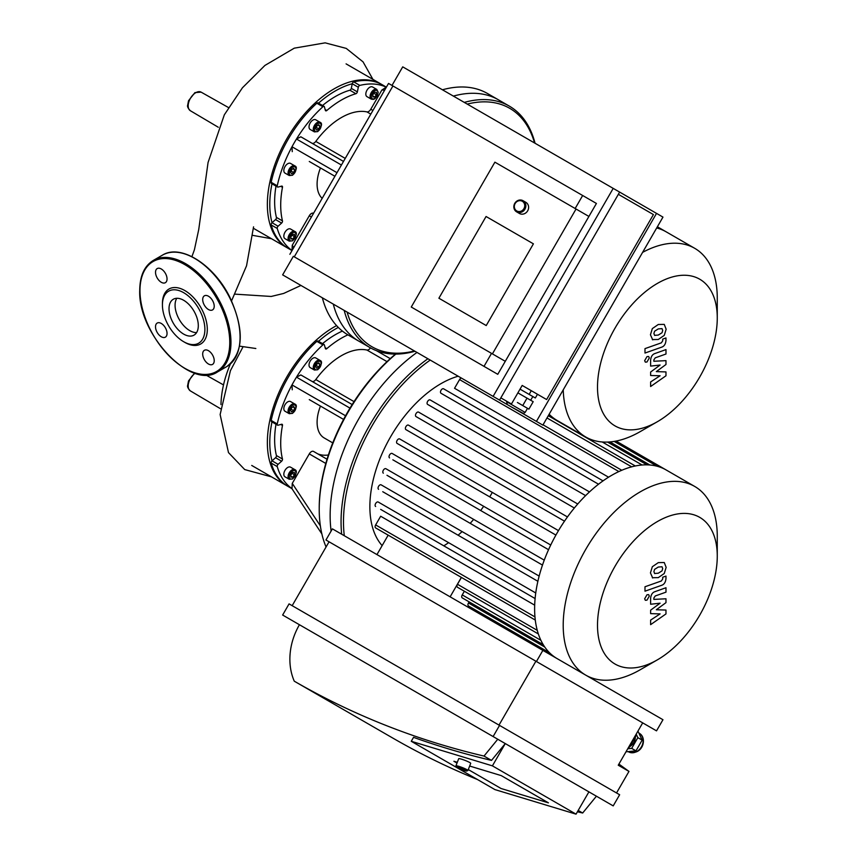 <?xml version="1.0" encoding="UTF-8"?>
<svg xmlns="http://www.w3.org/2000/svg" width="857" height="857" viewBox="0 0 857 857"><rect width="100%" height="100%" fill="white"/><g stroke="black" fill="none" stroke-linecap="round" stroke-linejoin="round"><path stroke-width="1.29" d="M475.528 610.045A2.571 1.489 120 0 0 475.967 611.759M469.122 601.86L468.468 602.996A2.571 1.489 120 0 0 468.468 605.963L549.541 652.777M464.365 591.234L462.234 594.908A2.571 1.489 120 0 0 462.234 597.886L543.209 644.635M461.43 577.436L457.477 584.281A2.571 1.489 120 0 0 457.477 587.259L538.335 633.944M461.355 577.393L450.129 596.836M376.951 554.586L388.178 535.143M458.163 376.212A100.365 57.944 120 0 0 382.683 452.282A100.365 57.944 120 0 0 382.126 545.609M443.808 545.834A100.365 57.944 120 0 0 448.597 542.663M458.088 535.207A100.365 57.944 120 0 0 462.105 531.586M470.193 523.338A100.365 57.944 120 0 0 473.653 519.385M480.67 510.515A100.365 57.944 120 0 0 483.669 506.294M489.722 496.867A100.365 57.944 120 0 0 492.293 492.411M534.95 616.911L375.645 524.934L380.669 516.235L534.682 605.16M535.1 598.55L380.669 509.39M537.875 581.282L382.736 491.704M542.481 565.074L386.968 475.281M548.544 549.701L392.838 459.802M399.683 438.945L558.485 530.622L399.683 438.945A2.571 1.489 120 0 0 397.102 440.423A2.571 1.489 120 0 0 397.102 443.401L400.123 445.137M567.463 516.942L408.478 425.147A2.571 1.489 120 0 0 405.907 426.636A2.571 1.489 120 0 0 405.907 429.614L408.757 431.253M577.736 504.002L418.591 412.121A2.571 1.489 120 0 0 416.02 413.61A2.571 1.489 120 0 0 416.02 416.577L418.762 418.162M589.477 491.907L430.171 399.94A2.571 1.489 120 0 0 427.6 401.43A2.571 1.489 120 0 0 427.6 404.397L430.321 405.961M603.039 480.873L443.594 388.81A2.571 1.489 120 0 0 441.012 390.299A2.571 1.489 120 0 0 441.012 393.267L443.83 394.895M608.556 477.199L454.542 388.285L459.566 379.587A2.571 1.489 -60 0 1 461.323 378.033M544.249 560.146L385.907 468.725A2.571 1.489 -60 0 0 383.336 470.214A2.571 1.489 -60 0 0 383.336 473.182M550.73 545.02L392.142 453.46A2.571 1.489 -60 0 0 389.571 454.938A2.571 1.489 -60 0 0 389.571 457.917M539.149 576.075L381.151 484.848A2.571 1.489 -60 0 0 378.58 486.337A2.571 1.489 -60 0 0 378.58 489.304M535.743 592.969L378.226 502.031A2.571 1.489 -60 0 0 375.645 503.52A2.571 1.489 -60 0 0 375.645 506.487M717.266 556.129A84.693 48.892 120 0 0 699.73 517.36A84.693 48.892 120 0 0 602.064 596.183A84.693 48.892 120 0 0 657.383 659.847A84.693 48.892 120 0 0 717.266 556.129L717.266 536.321A108.946 62.904 120 0 0 694.706 486.444L666.125 469.947A108.946 62.904 120 0 0 657.105 466.229A108.946 62.904 120 0 0 646.746 464.848A108.946 62.904 120 0 0 634.887 466.069A108.946 62.904 120 0 0 621.154 470.536A108.946 62.904 120 0 0 602.15 481.505A108.946 62.904 120 0 0 588.416 492.904A108.946 62.904 120 0 0 576.547 505.373A108.946 62.904 120 0 0 566.198 518.721A108.946 62.904 120 0 0 557.179 532.84A108.946 62.904 120 0 0 549.455 547.709A108.946 62.904 120 0 0 543.081 563.349A108.946 62.904 120 0 0 538.207 579.868A108.946 62.904 120 0 0 535.207 597.458A108.946 62.904 120 0 0 535.207 619.397A108.946 62.904 120 0 0 538.207 633.527A108.946 62.904 120 0 0 543.081 644.41A108.946 62.904 120 0 0 549.455 652.691A108.946 62.904 120 0 0 556.986 658.53M375.645 524.934A2.571 1.489 120 0 0 375.645 527.912L535.282 620.072M416.984 352.431A139.391 80.483 120 0 0 331.123 531.04A139.391 80.483 120 0 1 416.984 352.431M427.9 358.74A139.391 80.483 120 0 0 341.675 534.222M430.214 360.069A137.677 79.487 120 0 0 344.278 535.721M616.097 441.066L694.706 486.444A108.946 62.904 120 0 0 585.824 549.251A108.946 62.904 120 0 0 585.652 675.08M585.877 675.209A108.946 62.904 120 0 0 640.233 669.746L657.383 659.847M309.302 399.641A4.285 2.475 -60 0 1 309.281 399.619L343.582 419.427M292.258 389.796L292.001 384.911A94.356 54.484 -60 0 1 296.479 377.155L349.977 408.114A137.677 79.487 120 0 0 345.564 415.774L292.001 384.911A94.356 54.484 -60 0 0 277.25 423.947L271.176 420.444A1.714 0.986 120 0 0 271.487 421.644L277.55 425.147A1.714 0.986 -60 0 1 277.25 423.947M318.343 341.461A1.714 0.986 120 0 0 318.033 341.032A1.714 0.986 120 0 0 316.833 341.365L322.907 344.868A94.356 54.484 -60 0 0 296.479 377.155L300.839 374.938L352.163 404.568M311.969 381.365A4.285 2.475 120 0 0 315.794 379.555A64.339 37.14 -60 0 1 366.925 350.031A4.285 2.475 120 0 0 370.481 347.867M347.899 334.841A85.786 49.524 120 0 0 326.817 348.649L325.135 347.674M322.907 344.868A1.714 0.986 -60 0 1 324.096 344.535A1.714 0.986 -60 0 1 324.407 344.975L325.349 348.488A1.714 0.986 120 0 0 325.671 348.938A1.714 0.986 120 0 0 326.817 348.649M314.412 370.042L310.17 367.589A5.571 3.224 -60 0 1 309.313 363.122A5.571 3.224 -60 0 1 312.955 358.205A5.571 3.224 -60 0 1 315.751 357.926L319.993 360.379A5.571 3.224 120 0 0 317.208 360.658A5.571 3.224 120 0 0 313.566 365.564A5.571 3.224 120 0 0 314.412 370.042L317.743 369.742C321.857 364.493 322.607 361.375 319.993 360.379M395.505 354.091A137.677 79.487 120 0 0 349.977 408.114M292.001 488.576L292.258 483.391L309.281 453.91A4.285 2.475 -60 0 1 313.566 451.435A4.285 2.475 -60 0 1 313.726 451.543L327.042 459.234M317.776 453.867A51.474 29.716 120 0 0 328.381 455.003M289.227 413.674L284.985 411.221A5.571 3.224 -60 0 1 284.128 406.754A5.571 3.224 -60 0 1 287.77 401.837A5.571 3.224 -60 0 1 290.555 401.558L294.797 404.011A5.571 3.224 120 0 0 292.012 404.29A5.571 3.224 120 0 0 288.37 409.196A5.571 3.224 120 0 0 289.227 413.674L292.548 413.374C296.672 408.125 297.422 405.007 294.797 404.011M291.573 411.896L290.523 410.407L291.573 407.696L293.672 406.486L294.722 407.975L293.672 410.685L291.573 411.896M316.758 368.264L315.708 366.775L316.758 364.064L318.858 362.854L319.907 364.343L318.858 367.053L316.758 368.264M290.866 409.496L291.948 407.482M293.672 410.685L291.241 409.282M294.722 407.975L292.901 406.925M316.062 365.864L317.133 363.85M318.858 367.053L316.437 365.65M319.907 364.343L318.097 363.293M289.227 479.267L284.985 476.813A5.571 3.224 -60 0 1 283.828 474.264A5.571 3.224 -60 0 1 286.259 468.65A5.571 3.224 -60 0 1 290.555 467.161L294.797 469.604A5.571 3.224 120 0 0 290.502 471.104A5.571 3.224 120 0 0 288.07 476.717A5.571 3.224 120 0 0 289.227 479.267L292.548 478.967C296.672 473.728 297.422 470.611 294.797 469.604M294.444 474.949L292.623 477.21L290.802 477.049L290.802 474.628L292.623 472.357L294.444 472.528L294.444 474.949L292.012 473.118M290.802 475.057L292.012 473.546M292.623 477.21L290.802 476.16M345.564 415.774A137.677 79.487 120 0 0 319.222 507.88L319.222 509.272A139.391 80.483 -60 0 1 395.838 354.091M280.796 424.472L282.478 425.447A1.714 0.986 120 0 0 282.157 424.301A1.714 0.986 120 0 0 281.61 424.258L278.097 425.201A1.714 0.986 -60 0 1 277.55 425.147M282.478 425.447A85.786 49.524 120 0 0 282.478 459.041L276.415 455.538A85.786 49.524 -60 0 1 275.997 424.247M281.61 461.227L278.097 464.344L272.033 460.841A1.714 0.986 -60 0 1 272.033 460.841L275.547 457.724L281.61 461.227A1.714 0.986 120 0 0 282.478 459.041M291.776 488.426A94.356 54.484 -60 0 1 277.25 466.583A1.714 0.986 -60 0 1 278.097 464.344M320.464 406.079A34.312 19.807 120 0 0 317.101 422.255A34.312 19.807 120 0 0 324.203 437.959L332.752 442.898M271.969 421.923A92.642 53.488 -60 0 0 272.023 460.852A1.714 0.986 120 0 0 271.176 463.08L277.25 466.583M291.937 488.661L288.113 486.465A94.356 54.484 -60 0 1 271.176 463.08M271.176 420.444A94.356 54.484 -60 0 1 316.833 341.365M322.543 343.636A85.786 49.524 -60 0 1 342.404 331.081M275.547 457.724A1.714 0.986 120 0 0 276.415 455.538M318.515 341.311A92.642 53.488 -60 0 1 338.311 327.438M326.067 546.991A139.391 80.483 -60 0 1 319.222 509.272M336.576 325.617A94.356 54.484 120 0 0 269.634 461.195A94.356 54.484 120 0 0 286.902 485.758A94.356 54.484 120 0 0 287.513 486.101M309.302 161.502A4.285 2.475 -60 0 1 309.281 161.48L334.916 176.285M292.258 151.657L292.001 146.772A94.356 54.484 -60 0 1 296.479 139.016L341.418 165.026M336.994 172.685L292.001 146.772A94.356 54.484 -60 0 0 277.25 185.808L271.176 182.305A1.714 0.986 120 0 0 271.487 183.505L277.55 187.008A1.714 0.986 -60 0 1 277.25 185.808M318.343 103.322A1.714 0.986 120 0 0 318.033 102.894A1.714 0.986 120 0 0 316.833 103.226L322.907 106.729A94.356 54.484 -60 0 0 296.479 139.016L300.839 136.799L343.496 161.427M311.969 143.226A4.285 2.475 120 0 0 315.794 141.416A64.339 37.14 -60 0 1 366.925 111.892A4.285 2.475 120 0 0 370.781 109.246L381.89 90.006L386.25 87.189M359.822 85.411L353.759 81.908A1.714 0.986 120 0 0 352.248 83.75L358.312 87.264A1.714 0.986 -60 0 1 359.822 85.411A94.356 54.484 -60 0 1 386.004 87.071M358.312 87.264L357.369 91.87L351.306 88.367L352.248 83.761A1.714 0.986 -60 0 1 352.248 83.75A92.642 53.488 -60 0 0 318.515 103.172M322.543 105.497A85.786 49.524 -60 0 1 349.849 90.21L355.912 93.713A1.714 0.986 120 0 0 357.369 91.87M355.912 93.713A85.786 49.524 120 0 0 326.817 110.51L325.135 109.535M322.907 106.729A1.714 0.986 -60 0 1 324.096 106.397A1.714 0.986 -60 0 1 324.407 106.836L325.349 110.349A1.714 0.986 120 0 0 325.671 110.799A1.714 0.986 120 0 0 326.817 110.51M371.22 99.101L366.978 96.648A5.571 3.224 -60 0 1 366.978 90.21A5.571 3.224 -60 0 1 372.559 86.986L376.801 89.439A5.571 3.224 120 0 0 371.22 92.663A5.571 3.224 120 0 0 371.22 99.101L373.127 99.38C372.881 99.219 375.998 100.269 378.205 92.342L376.801 89.439M314.412 131.892L310.17 129.45A5.571 3.224 -60 0 1 309.313 124.983A5.571 3.224 -60 0 1 312.955 120.066A5.571 3.224 -60 0 1 315.751 119.787L319.993 122.24A5.571 3.224 120 0 0 317.208 122.519A5.571 3.224 120 0 0 313.566 127.425A5.571 3.224 120 0 0 314.412 131.892L317.743 131.603C321.857 126.354 322.607 123.237 319.993 122.24M292.001 250.437L292.258 245.252L309.281 215.771A4.285 2.475 -60 0 1 313.555 213.286M289.227 175.524L284.985 173.082A5.571 3.224 -60 0 1 284.128 168.615A5.571 3.224 -60 0 1 287.77 163.698A5.571 3.224 -60 0 1 290.555 163.419L294.797 165.872A5.571 3.224 120 0 0 292.012 166.151A5.571 3.224 120 0 0 288.37 171.057A5.571 3.224 120 0 0 289.227 175.524L292.548 175.235C296.672 169.986 297.422 166.869 294.797 165.872M291.573 173.757L290.523 172.268L291.573 169.557L293.672 168.347L294.722 169.836L293.672 172.546L291.573 173.757M316.758 130.125L315.708 128.636L316.758 125.925L318.858 124.715L319.907 126.204L318.858 128.914L316.758 130.125M372.795 94.463L374.616 92.192L376.437 92.352L376.437 94.784L374.616 97.045L372.795 96.884L372.795 94.463M290.866 171.357L291.948 169.343M293.672 172.546L291.241 171.143M294.722 169.836L292.901 168.786M316.062 127.725L317.133 125.711M318.858 128.914L316.437 127.511M319.907 126.204L318.097 125.154M374.616 97.045L372.795 95.995M372.795 94.891L374.016 92.952M376.437 94.784L374.016 93.381M289.227 241.128L284.985 238.675A5.571 3.224 -60 0 1 283.828 236.125A5.571 3.224 -60 0 1 286.259 230.512A5.571 3.224 -60 0 1 290.555 229.023L294.797 231.465A5.571 3.224 120 0 0 290.502 232.965A5.571 3.224 120 0 0 288.07 238.578A5.571 3.224 120 0 0 289.227 241.128L292.548 240.828C296.672 235.589 297.422 232.472 294.797 231.465M294.444 236.811L292.623 239.071L290.802 238.91L290.802 236.489L292.623 234.218L294.444 234.39L294.444 236.811L292.012 234.979M290.802 236.918L292.012 235.407M292.623 239.071L290.802 238.021M280.796 186.333L282.478 187.308A1.714 0.986 120 0 0 282.157 186.162A1.714 0.986 120 0 0 281.61 186.119L278.097 187.062A1.714 0.986 -60 0 1 277.55 187.008M282.478 187.308A85.786 49.524 120 0 0 282.478 220.902L276.415 217.399A85.786 49.524 -60 0 1 275.997 186.108M281.61 223.088L278.097 226.205L272.033 222.702A1.714 0.986 -60 0 1 272.033 222.702L275.547 219.585L281.61 223.088A1.714 0.986 120 0 0 282.478 220.902M291.776 250.287A94.356 54.484 -60 0 1 277.25 228.444A1.714 0.986 -60 0 1 278.097 226.205M320.464 167.94A34.312 19.807 120 0 0 317.101 184.116A34.312 19.807 120 0 0 322.178 198.342M271.969 183.784A92.642 53.488 -60 0 0 272.023 222.713A1.714 0.986 120 0 0 271.176 224.941L277.25 228.444M291.937 250.523L288.113 248.326A94.356 54.484 -60 0 1 271.176 224.941M271.176 182.305A94.356 54.484 -60 0 1 316.833 103.226M349.849 90.21A1.714 0.986 120 0 0 351.306 88.367M275.547 219.585A1.714 0.986 120 0 0 276.415 217.399M353.759 81.908A94.356 54.484 -60 0 1 382.479 84.886L386.293 87.093M442.458 89.792A139.391 80.483 -60 0 1 487.483 93.509L498.41 99.808A139.391 80.483 120 0 0 453.374 96.102A139.391 80.483 120 0 1 498.41 99.808L509.326 106.118A139.391 80.483 120 0 0 464.29 102.401M344.193 310.416A139.391 80.483 120 0 0 369.935 347.556L359.008 341.257A139.391 80.483 120 0 1 333.277 304.106A139.391 80.483 120 0 0 359.008 341.257L348.092 334.948A139.391 80.483 -60 0 1 322.361 297.808M381.868 84.543A94.356 54.484 120 0 0 381.269 84.19A94.356 54.484 120 0 0 300.721 118.437A94.356 54.484 120 0 0 269.634 223.056A94.356 54.484 120 0 0 286.902 247.619A94.356 54.484 120 0 0 287.513 247.962M665.975 610.055L656.333 609.756L665.975 602.642L665.975 598.775L653.859 599.407L653.859 598.036L655.241 595.969L665.985 592.155L665.985 587.731L654.984 591.651C652.423 592.466 650.966 594.715 650.613 598.379L650.624 604.239L660.104 603.189L650.624 610.173L650.624 613.633L660.104 613.891L650.624 620.093L650.624 624.657L665.975 613.923L665.975 610.055M654.566 573.494L658.283 573.204L662.022 570.869L662.697 568.587L662.022 566.756L658.283 567.055L654.566 569.38L653.891 571.694L654.737 573.622M652.327 577.725L658.283 577.629L664.261 573.515L666.146 567.366L664.261 562.524L658.283 562.631L652.327 566.734L650.442 572.915L652.713 577.982M644.989 591.18L661.583 585.32C664.132 584.517 665.6 582.278 665.975 578.604L665.975 576.086L662.729 577.232L662.729 578.936L661.347 580.982L644.989 586.756L644.989 591.18M649.306 596.108L648.631 594.608L646.981 594.769L644.657 598.797L645.342 600.296L646.981 600.136L649.306 596.108M665.975 371.917L656.333 371.617L665.975 364.504L665.975 360.636L653.859 361.268L653.859 359.897L655.241 357.83L665.985 354.016L665.985 349.592L654.984 353.512C652.423 354.327 650.966 356.576 650.613 360.24L650.624 366.1L660.104 365.039L650.624 372.034L650.624 375.495L660.104 375.752L650.624 381.954L650.624 386.518L665.975 375.784L665.975 371.917M654.566 335.355L658.283 335.066L662.022 332.73L662.697 330.448L662.022 328.617L658.283 328.917L654.566 331.241L653.891 333.555L654.737 335.473M652.327 339.586L658.283 339.49L664.261 335.376L666.146 329.227L664.261 324.385L658.283 324.492L652.327 328.595L650.442 334.776L652.713 339.843M644.989 353.041L661.583 347.181C664.132 346.378 665.6 344.139 665.975 340.465L665.975 337.947L662.729 339.093L662.729 340.797L661.347 342.843L644.989 348.617L644.989 353.041M649.306 357.969L648.631 356.469L646.981 356.63L644.657 360.658L645.342 362.157L646.981 361.997L649.306 357.969M549.144 414.231A108.946 62.904 120 0 0 549.455 414.552A108.946 62.904 120 0 0 557.179 420.498L548.437 415.452M657.383 226.762L666.125 231.808A108.946 62.904 120 0 0 657.105 228.091A108.946 62.904 120 0 0 656.676 227.983M535.057 143.258A139.391 80.483 120 0 0 509.326 106.118M369.935 347.556A139.391 80.483 120 0 0 414.97 351.274M534.554 142.969A137.677 79.487 120 0 0 467.226 104.093M347.128 312.109A137.677 79.487 120 0 0 414.456 350.974M717.266 317.99A84.693 48.892 120 0 0 657.383 283.41A84.693 48.892 120 0 0 597.5 387.128A84.693 48.892 120 0 0 657.383 421.708A84.693 48.892 120 0 0 699.73 377.005A84.693 48.892 120 0 0 717.266 317.99L717.266 298.182A108.946 62.904 120 0 0 694.706 248.305A108.946 62.904 120 0 0 642.589 252.387M563.242 389.828A108.946 62.904 120 0 0 585.76 437.006A108.946 62.904 120 0 0 640.233 431.607L657.383 421.708M155.513 326.785A8.152 4.703 60 0 1 157.206 323.057A8.152 4.703 60 0 1 165.358 327.76A8.152 4.703 60 0 1 165.358 337.165A8.152 4.703 60 0 1 159.07 334.98A8.152 4.703 60 0 1 155.513 326.785M208.455 364A8.152 4.703 60 0 1 203.13 356.823A8.152 4.703 60 0 1 204.384 350.288A8.152 4.703 60 0 1 212.536 355.002A8.152 4.703 60 0 1 212.536 364.407A8.152 4.703 60 0 1 208.455 364M214.218 306.195A8.152 4.703 60 0 1 212.536 309.923A8.152 4.703 60 0 1 204.384 305.221A8.152 4.703 60 0 1 204.384 295.815A8.152 4.703 60 0 1 210.661 298A8.152 4.703 60 0 1 214.218 306.195M161.277 268.98A8.152 4.703 60 0 1 166.601 276.158A8.152 4.703 60 0 1 165.358 282.692A8.152 4.703 60 0 1 157.206 277.979A8.152 4.703 60 0 1 157.206 268.573A8.152 4.703 60 0 1 161.277 268.98M162.423 303.528A31.741 18.329 60 0 1 184.866 290.577A31.741 18.329 60 0 1 207.308 329.452A31.741 18.329 60 0 1 184.866 342.404L183.655 341.707A30.027 17.333 60 0 1 162.423 304.931L162.423 303.528M162.423 304.931A30.027 17.333 60 0 1 183.655 292.676A30.027 17.333 60 0 1 204.887 329.452A30.027 17.333 60 0 1 183.655 341.707M196.596 332.591A20.718 11.966 60 0 1 175.074 305.231A20.718 11.966 60 0 1 176.788 298.29M169.011 308.734A20.718 11.966 60 0 1 173.296 299.254A20.718 11.966 60 0 1 194.014 311.209A20.718 11.966 60 0 1 194.014 335.13A20.718 11.966 60 0 1 178.052 329.581A20.718 11.966 60 0 1 169.011 308.734M235.118 294.155L271.208 296.458L283.678 293.437L300.946 285.445M220.977 404.6A82.508 47.638 -60 0 1 230.362 364M501.238 775.606L469.657 766.04L501.238 775.606L548.416 802.838L501.238 775.606M457.306 762.302L453.899 761.273L457.306 762.302M501.077 788.515L468.286 769.575L501.077 788.515L548.416 802.838L501.077 788.515M457.006 763.062L453.899 761.273L457.006 763.062M466.776 771.021L467.868 770.539A6.438 0.696 -158.9 0 0 467.933 770.486A6.438 0.696 -158.9 0 0 467.001 769.704A6.438 0.696 -158.9 0 0 460.38 766.854A6.438 0.696 -158.9 0 0 455.935 765.847A6.438 0.696 -158.9 0 0 455.945 765.933L456.438 767.026A5.571 0.6 21.1 0 1 460.005 767.733A5.571 0.6 21.1 0 1 466.026 770.293A5.571 0.6 21.1 0 1 466.776 771.021A5.571 0.6 21.1 0 1 461.409 769.522A5.571 0.6 21.1 0 1 456.438 767.026M467.933 770.486L470.707 763.33A6.438 0.696 -158.9 0 0 469.775 762.548A6.438 0.696 -158.9 0 0 463.144 759.698A6.438 0.696 -158.9 0 0 458.699 758.691L455.935 765.847M628.62 747.25L629.509 747.165L635.701 736.442L635.326 735.638M635.069 736.088L635.701 736.442M628.877 746.811L629.509 747.165M625.985 751.814L635.969 750.861L642.139 740.127L637.94 731.107M636.205 734.117L637.844 737.652L642.139 740.127M637.844 737.652L631.684 748.386L635.969 750.861M631.684 748.386L627.753 748.761M629.874 746.543A9.438 7.702 -60 0 0 635.337 737.074M618.915 764.069L628.974 771.407L618.251 765.215L642.696 722.869L535.904 661.208L499.01 725.097M616.537 792.95L628.974 771.407M411.264 741.294L413.545 737.341A1031.849 842.495 -60 0 0 491.522 760.395L505.276 743.576L492.411 765.858L411.264 741.294L494.896 789.586L576.043 814.15L588.909 791.868L596.418 796.196L582.664 813.014L578.186 810.433M492.411 765.858L576.043 814.15M497.767 739.237L484.012 756.067A1031.849 842.495 120 0 1 294.272 681.186A60.044 49.031 120 0 1 299.425 624.721L588.909 791.868M491.522 760.395L484.012 756.067M294.272 681.186L392.924 738.145A1031.849 842.495 -60 0 0 477.499 779.538M577.425 811.772A1031.849 842.495 -60 0 0 582.664 813.014M493.118 736.549L613.205 805.891L619.643 794.75L499.545 725.408L493.118 736.549L282.639 615.037L289.066 603.885L499.545 725.408M536.428 661.518L656.526 730.86L662.964 719.719L542.867 650.377L536.428 661.518L325.949 539.996L332.387 528.855L542.867 650.377M292.173 605.685L329.056 541.795L535.904 661.208M533.408 243.838L486.069 216.5L533.408 243.838L486.23 325.553L533.408 243.838M438.891 298.225L486.069 216.5L438.891 298.225L486.23 325.553L438.891 298.225M524.913 209.215A6.438 5.86 -60 0 0 523.059 200.709A6.438 5.86 -60 0 0 514.768 203.355A6.438 5.86 -60 0 0 516.621 211.85A6.438 5.86 -60 0 0 524.913 209.215M523.927 208.647A5.571 5.078 120 0 1 514.918 209.022A5.571 5.078 120 0 1 519.749 200.656A5.571 5.078 120 0 1 523.927 208.647M516.621 211.85L519.385 213.457A6.438 5.86 -60 0 0 527.676 210.811A6.438 5.86 -60 0 0 525.823 202.306L523.059 200.709M529.144 394.413L535.336 397.98L537.478 394.274L546.627 399.544L522.181 385.436L531.286 390.696L529.144 394.413L520.028 389.142L532.829 396.534L530.687 400.251M531.286 390.696L537.478 394.274M519.085 411.381L510.504 406.432L523.413 413.481L525.148 412.41L506.583 401.687L507.365 404.611L519.085 411.381M517.403 402.49L525.823 407.354L517.403 402.49M525.148 412.41L527.505 408.328L525.823 407.354L528.908 409.132L533.193 401.697L527.023 398.141L522.738 405.565M527.023 398.141L517.885 392.86M500.831 397.873L511.458 404.001L522.181 385.436M413.545 308.349L505.276 361.311L497.767 374.316L294.272 256.832L484.012 366.368L491.522 353.373M494.896 162.166L411.264 307.031L505.276 361.311L588.909 216.446L494.896 162.166M576.043 209.022L492.411 353.887M484.012 366.368L497.767 374.316M575.154 208.508L582.664 195.503L596.418 203.452L588.909 216.446M582.664 195.503L388.532 83.429L289.88 254.293M294.272 256.832L392.924 85.968M293.362 256.297L282.639 274.872L499.545 400.101L619.643 192.097L402.726 66.857L392.003 85.432M325.949 299.875L542.867 425.115L662.964 217.1L619.643 192.097M546.627 399.544L653.42 214.571L618.358 194.325M656.526 213.393L536.428 421.398M493.118 396.384L613.205 188.379M555.904 535.079L397.102 443.401M574.351 507.997L416.02 416.577M564.495 521.174L405.907 429.614M585.599 495.614L427.6 404.397M598.529 484.216L441.012 393.267M540.896 640.329L462.234 594.908M544.773 647.046L468.468 602.996M537.264 630.345L457.477 584.281M642.129 465.008L602.235 441.976M649.874 464.997L609.927 441.933M631.663 466.84L546.991 417.959M618.872 471.564L459.566 379.587M354.037 401.633L315.794 379.555M366.925 350.031L387.01 361.633M390.256 358.633L376.502 350.695M309.281 453.91L325.799 463.455M320.368 525.887L292.258 483.391M292.623 405.34A4.714 2.721 -60 0 1 295.504 409.453A4.714 2.721 -60 0 1 289.73 412.785A4.714 2.721 -60 0 1 292.623 405.34M317.808 361.708A4.714 2.721 -60 0 1 320.7 365.821A4.714 2.721 -60 0 1 314.926 369.153A4.714 2.721 -60 0 1 317.808 361.708M289.28 476.717A4.714 2.721 -60 0 1 294.283 470.493A4.714 2.721 -60 0 1 294.283 477.156A4.714 2.721 -60 0 1 289.28 476.717M345.232 158.406L315.794 141.416M366.925 111.892L370.802 114.131M372.913 110.478L370.781 109.246M381.89 90.006L384.632 90.178M309.281 215.771L311.402 217.003M293.78 247.544L292.258 245.252M292.623 167.201A4.714 2.721 -60 0 1 295.504 171.314A4.714 2.721 -60 0 1 289.73 174.646A4.714 2.721 -60 0 1 292.623 167.201M317.808 123.569A4.714 2.721 -60 0 1 320.7 127.682A4.714 2.721 -60 0 1 314.926 131.014A4.714 2.721 -60 0 1 317.808 123.569M377.958 92.695A4.714 2.721 -60 0 1 372.956 98.919A4.714 2.721 -60 0 1 372.956 92.245A4.714 2.721 -60 0 1 377.958 92.695M289.28 238.578A4.714 2.721 -60 0 1 294.283 232.354A4.714 2.721 -60 0 1 294.283 239.017A4.714 2.721 -60 0 1 289.28 238.578M139.98 290.577A63.482 36.647 60 0 1 207.308 284.556A63.482 36.647 60 0 1 207.308 374.338A63.482 36.647 60 0 1 139.98 290.577M153.307 260.421A64.339 37.14 60 0 1 217.646 297.572A64.339 37.14 60 0 1 217.646 371.852C190.918 390.417 137.741 333.898 139.734 290.223C139.884 275.847 144.405 265.916 153.307 260.421L162.401 255.172A64.339 37.14 60 0 1 226.741 292.312A64.339 37.14 60 0 1 226.741 366.603L217.646 371.852M195.771 92.695A10.734 6.203 120 0 0 188.765 102.122A10.734 6.203 120 0 0 190.372 110.735C188.015 108.346 187.115 106.472 187.694 105.111L188.519 100.751L194.925 92.61L201.116 92.138A10.734 6.203 120 0 0 195.771 92.695M195.16 373.245A10.734 6.203 120 0 0 188.658 382.683A10.734 6.203 120 0 0 190.372 390.899C188.015 388.51 187.115 386.636 187.694 385.275L188.519 380.915L194.925 372.774M639.172 733.217L639.172 733.217A10.723 8.752 120 0 1 641.4 746.886A10.723 8.752 120 0 1 628.449 751.793C642.868 756.26 647.753 737.673 639.172 733.217L638.84 733.024M607.559 442.073L647.003 464.848M614.169 441.409L657.223 466.262M548.287 415.731L635.316 465.983M543.038 424.815L621.775 470.268M313.566 451.435L327.042 459.213M291.616 488.179L321.868 533.932M324.096 344.535L318.033 341.032M251.722 465.447L286.902 485.758M385.714 87.05L386.411 87.093M291.616 250.04L292.001 250.619M324.096 106.397L318.033 102.894M253.361 228.262L286.902 247.619M346.078 63.868L381.269 84.19M557.179 420.498L585.76 437.006M666.125 231.808L694.706 248.305M162.401 255.172C180.688 243.517 214.025 264.792 229.912 297.4C244.674 330.159 243.624 353.223 226.741 366.603M255.836 348.499L239.521 346.142M190.372 110.735L218.289 127.254M201.116 92.138L228.487 107.554M190.372 390.899L220.506 408.735M205.798 374.948L223.506 384.922M252.429 235.311L271.498 238.728M372.924 79.369L363.057 61.875L346.239 48.399L325.146 42.85L294.283 48.163L264.92 65.432L242.445 87.778L224.341 114.795L208.058 162.509L198.738 229.505L194.421 249.73L191.914 256.65M253.554 226.848L246.548 265.777L231.572 300.839M271.498 476.867L244.727 469.582L228.487 452.592L220.131 414.542L230.415 370.695L243.099 346.699"/></g></svg>
